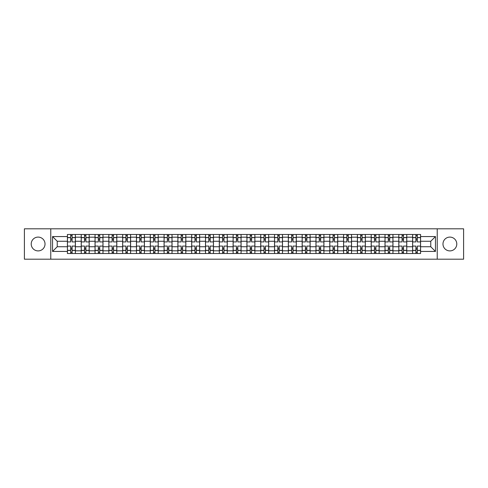 <?xml version="1.0" encoding="UTF-8"?>
<svg xmlns="http://www.w3.org/2000/svg" width="488" height="488" viewBox="0 0 488 488"><rect width="100%" height="100%" fill="white"/><g stroke="black" fill="none" stroke-linecap="round" stroke-linejoin="round"><path stroke-width="0.73" d="M449.881 237.095A6.905 6.905 0 0 0 442.976 244A6.905 6.905 0 0 0 449.881 250.905A6.905 6.905 0 0 0 456.786 244A6.905 6.905 0 0 0 449.881 237.095M38.119 237.095A6.905 6.905 0 0 0 31.214 244A6.905 6.905 0 0 0 38.119 250.905A6.905 6.905 0 0 0 45.024 244A6.905 6.905 0 0 0 38.119 237.095M437.224 259.183L463.6 259.183L463.6 228.817L24.4 228.817L24.4 259.183L437.224 259.183L437.224 228.817M81.228 253.516L81.228 237.186L75.384 237.186L75.384 253.516M75.384 237.186L75.384 234.484M81.228 237.186L81.228 234.484M89.194 234.484L89.194 253.516M95.032 253.516L95.032 234.484M102.998 234.484L102.998 253.516M108.842 253.516L108.842 234.484M116.809 234.484L116.809 253.516M122.647 253.516L122.647 234.484M130.613 234.484L130.613 253.516M136.457 253.516L136.457 234.484M144.424 234.484L144.424 253.516M150.267 253.516L150.267 234.484M158.234 234.484L158.234 253.516M164.072 253.516L164.072 234.484M172.038 234.484L172.038 253.516M177.882 253.516L177.882 234.484M185.849 234.484L185.849 253.516M191.686 253.516L191.686 234.484M199.653 234.484L199.653 253.516M205.497 253.516L205.497 234.484M213.463 234.484L213.463 253.516M219.307 253.516L219.307 234.484M227.274 234.484L227.274 253.516M233.111 253.516L233.111 234.484M241.078 234.484L241.078 253.516M246.922 253.516L246.922 234.484M254.889 234.484L254.889 253.516M260.726 253.516L260.726 234.484M268.693 234.484L268.693 253.516M274.537 253.516L274.537 234.484M282.503 234.484L282.503 253.516M288.347 253.516L288.347 234.484M296.314 234.484L296.314 253.516M302.151 253.516L302.151 234.484M310.118 234.484L310.118 253.516M315.962 253.516L315.962 234.484M323.928 234.484L323.928 253.516M329.766 253.516L329.766 234.484M337.733 234.484L337.733 253.516M343.576 253.516L343.576 234.484M351.543 234.484L351.543 253.516M357.387 253.516L357.387 234.484M365.353 234.484L365.353 253.516M371.191 253.516L371.191 234.484M379.158 234.484L379.158 253.516M385.001 253.516L385.001 234.484M392.968 234.484L392.968 253.516M398.806 253.516L398.806 234.484M406.772 234.484L406.772 253.516M412.616 253.516L412.616 234.484M412.616 246.745L406.772 246.745M398.806 246.745L392.968 246.745M385.001 246.745L379.158 246.745M371.191 246.745L365.353 246.745M357.387 246.745L351.543 246.745M343.576 246.745L337.733 246.745M329.766 246.745L323.928 246.745M315.962 246.745L310.118 246.745M302.151 246.745L296.314 246.745M288.347 246.745L282.503 246.745M274.537 246.745L268.693 246.745M260.726 246.745L254.889 246.745M246.922 246.745L241.078 246.745M233.111 246.745L227.274 246.745M219.307 246.745L213.463 246.745M205.497 246.745L199.653 246.745M191.686 246.745L185.849 246.745M177.882 246.745L172.038 246.745M164.072 246.745L158.234 246.745M150.267 246.745L144.424 246.745M136.457 246.745L130.613 246.745M122.647 246.745L116.809 246.745M108.842 246.745L102.998 246.745M95.032 246.745L89.194 246.745M81.228 246.745L75.384 246.745M412.616 241.255L406.772 241.255M398.806 241.255L392.968 241.255M385.001 241.255L379.158 241.255M371.191 241.255L365.353 241.255M357.387 241.255L351.543 241.255M343.576 241.255L337.733 241.255M329.766 241.255L323.928 241.255M315.962 241.255L310.118 241.255M302.151 241.255L296.314 241.255M288.347 241.255L282.503 241.255M274.537 241.255L268.693 241.255M260.726 241.255L254.889 241.255M246.922 241.255L241.078 241.255M233.111 241.255L227.274 241.255M219.307 241.255L213.463 241.255M205.497 241.255L199.653 241.255M191.686 241.255L185.849 241.255M177.882 241.255L172.038 241.255M164.072 241.255L158.234 241.255M150.267 241.255L144.424 241.255M136.457 241.255L130.613 241.255M122.647 241.255L116.809 241.255M108.842 241.255L102.998 241.255M95.032 241.255L89.194 241.255M81.228 241.255L75.384 241.255M57.236 246.745L67.417 246.745L67.417 241.255L57.236 241.255L57.236 246.745L52.545 251.436L52.545 236.564L67.417 236.564L67.417 241.255M420.583 241.255L420.583 246.745L430.764 246.745L430.764 241.255L420.583 241.255L420.583 234.484L67.417 234.484L67.417 236.564M420.583 236.564L435.455 236.564L435.455 251.436L420.583 251.436L420.583 246.745M67.417 246.745L67.417 253.516L420.583 253.516L420.583 251.436M67.417 251.436L52.545 251.436M50.776 259.183L50.776 228.817M72.108 252.186L70.693 252.186M70.693 235.814L72.108 235.814M85.918 252.186L84.497 252.186M84.497 235.814L85.918 235.814M99.723 252.186L98.308 252.186M98.308 235.814L99.723 235.814M113.533 252.186L112.118 252.186M112.118 235.814L113.533 235.814M127.337 252.186L125.922 252.186M125.922 235.814L127.337 235.814M141.148 252.186L139.733 252.186M139.733 235.814L141.148 235.814M154.958 252.186L153.537 252.186M153.537 235.814L154.958 235.814M168.763 252.186L167.347 252.186M167.347 235.814L168.763 235.814M182.573 252.186L181.158 252.186M181.158 235.814L182.573 235.814M196.377 252.186L194.962 252.186M194.962 235.814L196.377 235.814M210.188 252.186L208.773 252.186M208.773 235.814L210.188 235.814M223.998 252.186L222.583 252.186M222.583 235.814L223.998 235.814M237.802 252.186L236.387 252.186M236.387 235.814L237.802 235.814M251.613 252.186L250.198 252.186M250.198 235.814L251.613 235.814M265.417 252.186L264.002 252.186M264.002 235.814L265.417 235.814M279.228 252.186L277.812 252.186M277.812 235.814L279.228 235.814M293.038 252.186L291.623 252.186M291.623 235.814L293.038 235.814M306.842 252.186L305.427 252.186M305.427 235.814L306.842 235.814M320.653 252.186L319.237 252.186M319.237 235.814L320.653 235.814M334.463 252.186L333.042 252.186M333.042 235.814L334.463 235.814M348.267 252.186L346.852 252.186M346.852 235.814L348.267 235.814M362.078 252.186L360.662 252.186M360.662 235.814L362.078 235.814M375.882 252.186L374.467 252.186M374.467 235.814L375.882 235.814M389.692 252.186L388.277 252.186M388.277 235.814L389.692 235.814M403.503 252.186L402.082 252.186M402.082 235.814L403.503 235.814M417.307 252.186L415.892 252.186M415.892 235.814L417.307 235.814M52.545 236.564L57.236 241.255M430.764 246.745L435.455 251.436M430.764 241.255L435.455 236.564M75.341 253.516L75.341 241.92L72.108 241.92L72.108 234.484M70.693 234.484L70.693 241.92L67.46 241.92L67.46 234.484M75.341 241.92L75.341 234.484M67.46 253.516L67.46 246.08L70.693 246.08L70.693 253.516M72.108 253.516L72.108 246.08L75.341 246.08M70.693 239.974L72.108 239.974M67.46 246.08L67.46 241.92M72.108 248.026L70.693 248.026M72.108 252.363L70.693 252.363M70.693 249.179L72.108 249.179M72.108 238.821L70.693 238.821M70.693 235.637L72.108 235.637M89.145 253.516L89.145 241.92L85.918 241.92L85.918 234.484M84.497 234.484L84.497 241.92L81.27 241.92L81.27 234.484M89.145 241.92L89.145 234.484M81.27 253.516L81.27 246.08L84.497 246.08L84.497 253.516M85.918 253.516L85.918 246.08L89.145 246.08M84.497 239.974L85.918 239.974M81.27 246.08L81.27 241.92M85.918 248.026L84.497 248.026M85.918 252.363L84.497 252.363M84.497 249.179L85.918 249.179M85.918 238.821L84.497 238.821M84.497 235.637L85.918 235.637M102.956 253.516L102.956 241.92L99.723 241.92L99.723 234.484M98.308 234.484L98.308 241.92L95.075 241.92L95.075 234.484M102.956 241.92L102.956 234.484M95.075 253.516L95.075 246.08L98.308 246.08L98.308 253.516M99.723 253.516L99.723 246.08L102.956 246.08M98.308 239.974L99.723 239.974M95.075 246.08L95.075 241.92M99.723 248.026L98.308 248.026M99.723 252.363L98.308 252.363M98.308 249.179L99.723 249.179M99.723 238.821L98.308 238.821M98.308 235.637L99.723 235.637M116.76 253.516L116.76 241.92L113.533 241.92L113.533 234.484M112.118 234.484L112.118 241.92L108.885 241.92L108.885 234.484M116.76 241.92L116.76 234.484M108.885 253.516L108.885 246.08L112.118 246.08L112.118 253.516M113.533 253.516L113.533 246.08L116.76 246.08M112.118 239.974L113.533 239.974M108.885 246.08L108.885 241.92M113.533 248.026L112.118 248.026M113.533 252.363L112.118 252.363M112.118 249.179L113.533 249.179M113.533 238.821L112.118 238.821M112.118 235.637L113.533 235.637M130.571 253.516L130.571 241.92L127.337 241.92L127.337 234.484M125.922 234.484L125.922 241.92L122.695 241.92L122.695 234.484M130.571 241.92L130.571 234.484M122.695 253.516L122.695 246.08L125.922 246.08L125.922 253.516M127.337 253.516L127.337 246.08L130.571 246.08M125.922 239.974L127.337 239.974M122.695 246.08L122.695 241.92M127.337 248.026L125.922 248.026M127.337 252.363L125.922 252.363M125.922 249.179L127.337 249.179M127.337 238.821L125.922 238.821M125.922 235.637L127.337 235.637M144.381 253.516L144.381 241.92L141.148 241.92L141.148 234.484M139.733 234.484L139.733 241.92L136.5 241.92L136.5 234.484M144.381 241.92L144.381 234.484M136.5 253.516L136.5 246.08L139.733 246.08L139.733 253.516M141.148 253.516L141.148 246.08L144.381 246.08M139.733 239.974L141.148 239.974M136.5 246.08L136.5 241.92M141.148 248.026L139.733 248.026M141.148 252.363L139.733 252.363M139.733 249.179L141.148 249.179M141.148 238.821L139.733 238.821M139.733 235.637L141.148 235.637M158.185 253.516L158.185 241.92L154.958 241.92L154.958 234.484M153.537 234.484L153.537 241.92L150.31 241.92L150.31 234.484M158.185 241.92L158.185 234.484M150.31 253.516L150.31 246.08L153.537 246.08L153.537 253.516M154.958 253.516L154.958 246.08L158.185 246.08M153.537 239.974L154.958 239.974M150.31 246.08L150.31 241.92M154.958 248.026L153.537 248.026M154.958 252.363L153.537 252.363M153.537 249.179L154.958 249.179M154.958 238.821L153.537 238.821M153.537 235.637L154.958 235.637M171.996 253.516L171.996 241.92L168.763 241.92L168.763 234.484M167.347 234.484L167.347 241.92L164.114 241.92L164.114 234.484M171.996 241.92L171.996 234.484M164.114 253.516L164.114 246.08L167.347 246.08L167.347 253.516M168.763 253.516L168.763 246.08L171.996 246.08M167.347 239.974L168.763 239.974M164.114 246.08L164.114 241.92M168.763 248.026L167.347 248.026M168.763 252.363L167.347 252.363M167.347 249.179L168.763 249.179M168.763 238.821L167.347 238.821M167.347 235.637L168.763 235.637M185.8 253.516L185.8 241.92L182.573 241.92L182.573 234.484M181.158 234.484L181.158 241.92L177.925 241.92L177.925 234.484M185.8 241.92L185.8 234.484M177.925 253.516L177.925 246.08L181.158 246.08L181.158 253.516M182.573 253.516L182.573 246.08L185.8 246.08M181.158 239.974L182.573 239.974M177.925 246.08L177.925 241.92M182.573 248.026L181.158 248.026M182.573 252.363L181.158 252.363M181.158 249.179L182.573 249.179M182.573 238.821L181.158 238.821M181.158 235.637L182.573 235.637M199.61 253.516L199.61 241.92L196.377 241.92L196.377 234.484M194.962 234.484L194.962 241.92L191.735 241.92L191.735 234.484M199.61 241.92L199.61 234.484M191.735 253.516L191.735 246.08L194.962 246.08L194.962 253.516M196.377 253.516L196.377 246.08L199.61 246.08M194.962 239.974L196.377 239.974M191.735 246.08L191.735 241.92M196.377 248.026L194.962 248.026M196.377 252.363L194.962 252.363M194.962 249.179L196.377 249.179M196.377 238.821L194.962 238.821M194.962 235.637L196.377 235.637M213.421 253.516L213.421 241.92L210.188 241.92L210.188 234.484M208.773 234.484L208.773 241.92L205.539 241.92L205.539 234.484M213.421 241.92L213.421 234.484M205.539 253.516L205.539 246.08L208.773 246.08L208.773 253.516M210.188 253.516L210.188 246.08L213.421 246.08M208.773 239.974L210.188 239.974M205.539 246.08L205.539 241.92M210.188 248.026L208.773 248.026M210.188 252.363L208.773 252.363M208.773 249.179L210.188 249.179M210.188 238.821L208.773 238.821M208.773 235.637L210.188 235.637M227.225 253.516L227.225 241.92L223.998 241.92L223.998 234.484M222.583 234.484L222.583 241.92L219.35 241.92L219.35 234.484M227.225 241.92L227.225 234.484M219.35 253.516L219.35 246.08L222.583 246.08L222.583 253.516M223.998 253.516L223.998 246.08L227.225 246.08M222.583 239.974L223.998 239.974M219.35 246.08L219.35 241.92M223.998 248.026L222.583 248.026M223.998 252.363L222.583 252.363M222.583 249.179L223.998 249.179M223.998 238.821L222.583 238.821M222.583 235.637L223.998 235.637M241.035 253.516L241.035 241.92L237.802 241.92L237.802 234.484M236.387 234.484L236.387 241.92L233.154 241.92L233.154 234.484M241.035 241.92L241.035 234.484M233.154 253.516L233.154 246.08L236.387 246.08L236.387 253.516M237.802 253.516L237.802 246.08L241.035 246.08M236.387 239.974L237.802 239.974M233.154 246.08L233.154 241.92M237.802 248.026L236.387 248.026M237.802 252.363L236.387 252.363M236.387 249.179L237.802 249.179M237.802 238.821L236.387 238.821M236.387 235.637L237.802 235.637M254.846 253.516L254.846 241.92L251.613 241.92L251.613 234.484M250.198 234.484L250.198 241.92L246.965 241.92L246.965 234.484M254.846 241.92L254.846 234.484M246.965 253.516L246.965 246.08L250.198 246.08L250.198 253.516M251.613 253.516L251.613 246.08L254.846 246.08M250.198 239.974L251.613 239.974M246.965 246.08L246.965 241.92M251.613 248.026L250.198 248.026M251.613 252.363L250.198 252.363M250.198 249.179L251.613 249.179M251.613 238.821L250.198 238.821M250.198 235.637L251.613 235.637M268.65 253.516L268.65 241.92L265.417 241.92L265.417 234.484M264.002 234.484L264.002 241.92L260.775 241.92L260.775 234.484M268.65 241.92L268.65 234.484M260.775 253.516L260.775 246.08L264.002 246.08L264.002 253.516M265.417 253.516L265.417 246.08L268.65 246.08M264.002 239.974L265.417 239.974M260.775 246.08L260.775 241.92M265.417 248.026L264.002 248.026M265.417 252.363L264.002 252.363M264.002 249.179L265.417 249.179M265.417 238.821L264.002 238.821M264.002 235.637L265.417 235.637M282.461 253.516L282.461 241.92L279.228 241.92L279.228 234.484M277.812 234.484L277.812 241.92L274.579 241.92L274.579 234.484M282.461 241.92L282.461 234.484M274.579 253.516L274.579 246.08L277.812 246.08L277.812 253.516M279.228 253.516L279.228 246.08L282.461 246.08M277.812 239.974L279.228 239.974M274.579 246.08L274.579 241.92M279.228 248.026L277.812 248.026M279.228 252.363L277.812 252.363M277.812 249.179L279.228 249.179M279.228 238.821L277.812 238.821M277.812 235.637L279.228 235.637M296.265 253.516L296.265 241.92L293.038 241.92L293.038 234.484M291.623 234.484L291.623 241.92L288.39 241.92L288.39 234.484M296.265 241.92L296.265 234.484M288.39 253.516L288.39 246.08L291.623 246.08L291.623 253.516M293.038 253.516L293.038 246.08L296.265 246.08M291.623 239.974L293.038 239.974M288.39 246.08L288.39 241.92M293.038 248.026L291.623 248.026M293.038 252.363L291.623 252.363M291.623 249.179L293.038 249.179M293.038 238.821L291.623 238.821M291.623 235.637L293.038 235.637M310.075 253.516L310.075 241.92L306.842 241.92L306.842 234.484M305.427 234.484L305.427 241.92L302.2 241.92L302.2 234.484M310.075 241.92L310.075 234.484M302.2 253.516L302.2 246.08L305.427 246.08L305.427 253.516M306.842 253.516L306.842 246.08L310.075 246.08M305.427 239.974L306.842 239.974M302.2 246.08L302.2 241.92M306.842 248.026L305.427 248.026M306.842 252.363L305.427 252.363M305.427 249.179L306.842 249.179M306.842 238.821L305.427 238.821M305.427 235.637L306.842 235.637M323.886 253.516L323.886 241.92L320.653 241.92L320.653 234.484M319.237 234.484L319.237 241.92L316.004 241.92L316.004 234.484M323.886 241.92L323.886 234.484M316.004 253.516L316.004 246.08L319.237 246.08L319.237 253.516M320.653 253.516L320.653 246.08L323.886 246.08M319.237 239.974L320.653 239.974M316.004 246.08L316.004 241.92M320.653 248.026L319.237 248.026M320.653 252.363L319.237 252.363M319.237 249.179L320.653 249.179M320.653 238.821L319.237 238.821M319.237 235.637L320.653 235.637M337.69 253.516L337.69 241.92L334.463 241.92L334.463 234.484M333.042 234.484L333.042 241.92L329.815 241.92L329.815 234.484M337.69 241.92L337.69 234.484M329.815 253.516L329.815 246.08L333.042 246.08L333.042 253.516M334.463 253.516L334.463 246.08L337.69 246.08M333.042 239.974L334.463 239.974M329.815 246.08L329.815 241.92M334.463 248.026L333.042 248.026M334.463 252.363L333.042 252.363M333.042 249.179L334.463 249.179M334.463 238.821L333.042 238.821M333.042 235.637L334.463 235.637M351.5 253.516L351.5 241.92L348.267 241.92L348.267 234.484M346.852 234.484L346.852 241.92L343.619 241.92L343.619 234.484M351.5 241.92L351.5 234.484M343.619 253.516L343.619 246.08L346.852 246.08L346.852 253.516M348.267 253.516L348.267 246.08L351.5 246.08M346.852 239.974L348.267 239.974M343.619 246.08L343.619 241.92M348.267 248.026L346.852 248.026M348.267 252.363L346.852 252.363M346.852 249.179L348.267 249.179M348.267 238.821L346.852 238.821M346.852 235.637L348.267 235.637M365.305 253.516L365.305 241.92L362.078 241.92L362.078 234.484M360.662 234.484L360.662 241.92L357.43 241.92L357.43 234.484M365.305 241.92L365.305 234.484M357.43 253.516L357.43 246.08L360.662 246.08L360.662 253.516M362.078 253.516L362.078 246.08L365.305 246.08M360.662 239.974L362.078 239.974M357.43 246.08L357.43 241.92M362.078 248.026L360.662 248.026M362.078 252.363L360.662 252.363M360.662 249.179L362.078 249.179M362.078 238.821L360.662 238.821M360.662 235.637L362.078 235.637M379.115 253.516L379.115 241.92L375.882 241.92L375.882 234.484M374.467 234.484L374.467 241.92L371.24 241.92L371.24 234.484M379.115 241.92L379.115 234.484M371.24 253.516L371.24 246.08L374.467 246.08L374.467 253.516M375.882 253.516L375.882 246.08L379.115 246.08M374.467 239.974L375.882 239.974M371.24 246.08L371.24 241.92M375.882 248.026L374.467 248.026M375.882 252.363L374.467 252.363M374.467 249.179L375.882 249.179M375.882 238.821L374.467 238.821M374.467 235.637L375.882 235.637M392.925 253.516L392.925 241.92L389.692 241.92L389.692 234.484M388.277 234.484L388.277 241.92L385.044 241.92L385.044 234.484M392.925 241.92L392.925 234.484M385.044 253.516L385.044 246.08L388.277 246.08L388.277 253.516M389.692 253.516L389.692 246.08L392.925 246.08M388.277 239.974L389.692 239.974M385.044 246.08L385.044 241.92M389.692 248.026L388.277 248.026M389.692 252.363L388.277 252.363M388.277 249.179L389.692 249.179M389.692 238.821L388.277 238.821M388.277 235.637L389.692 235.637M406.73 253.516L406.73 241.92L403.503 241.92L403.503 234.484M402.082 234.484L402.082 241.92L398.855 241.92L398.855 234.484M406.73 241.92L406.73 234.484M398.855 253.516L398.855 246.08L402.082 246.08L402.082 253.516M403.503 253.516L403.503 246.08L406.73 246.08M402.082 239.974L403.503 239.974M398.855 246.08L398.855 241.92M403.503 248.026L402.082 248.026M403.503 252.363L402.082 252.363M402.082 249.179L403.503 249.179M403.503 238.821L402.082 238.821M402.082 235.637L403.503 235.637M420.54 253.516L420.54 241.92L417.307 241.92L417.307 234.484M415.892 234.484L415.892 241.92L412.659 241.92L412.659 234.484M420.54 241.92L420.54 234.484M412.659 253.516L412.659 246.08L415.892 246.08L415.892 253.516M417.307 253.516L417.307 246.08L420.54 246.08M415.892 239.974L417.307 239.974M412.659 246.08L412.659 241.92M417.307 248.026L415.892 248.026M417.307 252.363L415.892 252.363M415.892 249.179L417.307 249.179M417.307 238.821L415.892 238.821M415.892 235.637L417.307 235.637M398.806 237.186L392.968 237.186M385.001 237.186L379.158 237.186M371.191 237.186L365.353 237.186M357.387 237.186L351.543 237.186M343.576 237.186L337.733 237.186M329.766 237.186L323.928 237.186M315.962 237.186L310.118 237.186M302.151 237.186L296.314 237.186M288.347 237.186L282.503 237.186M274.537 237.186L268.693 237.186M260.726 237.186L254.889 237.186M246.922 237.186L241.078 237.186M233.111 237.186L227.274 237.186M219.307 237.186L213.463 237.186M205.497 237.186L199.653 237.186M191.686 237.186L185.849 237.186M177.882 237.186L172.038 237.186M164.072 237.186L158.234 237.186M150.267 237.186L144.424 237.186M136.457 237.186L130.613 237.186M122.647 237.186L116.809 237.186M108.842 237.186L102.998 237.186M95.032 237.186L89.194 237.186M412.616 237.186L406.772 237.186M398.806 250.814L392.968 250.814M385.001 250.814L379.158 250.814M371.191 250.814L365.353 250.814M357.387 250.814L351.543 250.814M343.576 250.814L337.733 250.814M329.766 250.814L323.928 250.814M315.962 250.814L310.118 250.814M302.151 250.814L296.314 250.814M288.347 250.814L282.503 250.814M274.537 250.814L268.693 250.814M260.726 250.814L254.889 250.814M246.922 250.814L241.078 250.814M233.111 250.814L227.274 250.814M219.307 250.814L213.463 250.814M205.497 250.814L199.653 250.814M191.686 250.814L185.849 250.814M177.882 250.814L172.038 250.814M164.072 250.814L158.234 250.814M150.267 250.814L144.424 250.814M136.457 250.814L130.613 250.814M122.647 250.814L116.809 250.814M108.842 250.814L102.998 250.814M95.032 250.814L89.194 250.814M81.228 250.814L75.384 250.814M412.616 250.814L406.772 250.814M75.341 237.54L72.108 237.54M70.693 237.54L67.46 237.54M70.693 237.656L67.46 237.656M70.693 250.344L67.46 250.344M70.693 250.46L67.46 250.46M75.341 250.46L72.108 250.46M75.341 237.656L72.108 237.656M75.341 250.344L72.108 250.344M89.145 237.54L85.918 237.54M84.497 237.54L81.27 237.54M84.497 237.656L81.27 237.656M84.497 250.344L81.27 250.344M84.497 250.46L81.27 250.46M89.145 250.46L85.918 250.46M89.145 237.656L85.918 237.656M89.145 250.344L85.918 250.344M102.956 237.54L99.723 237.54M98.308 237.54L95.075 237.54M98.308 237.656L95.075 237.656M98.308 250.344L95.075 250.344M98.308 250.46L95.075 250.46M102.956 250.46L99.723 250.46M102.956 237.656L99.723 237.656M102.956 250.344L99.723 250.344M116.76 237.54L113.533 237.54M112.118 237.54L108.885 237.54M112.118 237.656L108.885 237.656M112.118 250.344L108.885 250.344M112.118 250.46L108.885 250.46M116.76 250.46L113.533 250.46M116.76 237.656L113.533 237.656M116.76 250.344L113.533 250.344M130.571 237.54L127.337 237.54M125.922 237.54L122.695 237.54M125.922 237.656L122.695 237.656M125.922 250.344L122.695 250.344M125.922 250.46L122.695 250.46M130.571 250.46L127.337 250.46M130.571 237.656L127.337 237.656M130.571 250.344L127.337 250.344M144.381 237.54L141.148 237.54M139.733 237.54L136.5 237.54M139.733 237.656L136.5 237.656M139.733 250.344L136.5 250.344M139.733 250.46L136.5 250.46M144.381 250.46L141.148 250.46M144.381 237.656L141.148 237.656M144.381 250.344L141.148 250.344M158.185 237.54L154.958 237.54M153.537 237.54L150.31 237.54M153.537 237.656L150.31 237.656M153.537 250.344L150.31 250.344M153.537 250.46L150.31 250.46M158.185 250.46L154.958 250.46M158.185 237.656L154.958 237.656M158.185 250.344L154.958 250.344M171.996 237.54L168.763 237.54M167.347 237.54L164.114 237.54M167.347 237.656L164.114 237.656M167.347 250.344L164.114 250.344M167.347 250.46L164.114 250.46M171.996 250.46L168.763 250.46M171.996 237.656L168.763 237.656M171.996 250.344L168.763 250.344M185.8 237.54L182.573 237.54M181.158 237.54L177.925 237.54M181.158 237.656L177.925 237.656M181.158 250.344L177.925 250.344M181.158 250.46L177.925 250.46M185.8 250.46L182.573 250.46M185.8 237.656L182.573 237.656M185.8 250.344L182.573 250.344M199.61 237.54L196.377 237.54M194.962 237.54L191.735 237.54M194.962 237.656L191.735 237.656M194.962 250.344L191.735 250.344M194.962 250.46L191.735 250.46M199.61 250.46L196.377 250.46M199.61 237.656L196.377 237.656M199.61 250.344L196.377 250.344M213.421 237.54L210.188 237.54M208.773 237.54L205.539 237.54M208.773 237.656L205.539 237.656M208.773 250.344L205.539 250.344M208.773 250.46L205.539 250.46M213.421 250.46L210.188 250.46M213.421 237.656L210.188 237.656M213.421 250.344L210.188 250.344M227.225 237.54L223.998 237.54M222.583 237.54L219.35 237.54M222.583 237.656L219.35 237.656M222.583 250.344L219.35 250.344M222.583 250.46L219.35 250.46M227.225 250.46L223.998 250.46M227.225 237.656L223.998 237.656M227.225 250.344L223.998 250.344M241.035 237.54L237.802 237.54M236.387 237.54L233.154 237.54M236.387 237.656L233.154 237.656M236.387 250.344L233.154 250.344M236.387 250.46L233.154 250.46M241.035 250.46L237.802 250.46M241.035 237.656L237.802 237.656M241.035 250.344L237.802 250.344M254.846 237.54L251.613 237.54M250.198 237.54L246.965 237.54M250.198 237.656L246.965 237.656M250.198 250.344L246.965 250.344M250.198 250.46L246.965 250.46M254.846 250.46L251.613 250.46M254.846 237.656L251.613 237.656M254.846 250.344L251.613 250.344M268.65 237.54L265.417 237.54M264.002 237.54L260.775 237.54M264.002 237.656L260.775 237.656M264.002 250.344L260.775 250.344M264.002 250.46L260.775 250.46M268.65 250.46L265.417 250.46M268.65 237.656L265.417 237.656M268.65 250.344L265.417 250.344M282.461 237.54L279.228 237.54M277.812 237.54L274.579 237.54M277.812 237.656L274.579 237.656M277.812 250.344L274.579 250.344M277.812 250.46L274.579 250.46M282.461 250.46L279.228 250.46M282.461 237.656L279.228 237.656M282.461 250.344L279.228 250.344M296.265 237.54L293.038 237.54M291.623 237.54L288.39 237.54M291.623 237.656L288.39 237.656M291.623 250.344L288.39 250.344M291.623 250.46L288.39 250.46M296.265 250.46L293.038 250.46M296.265 237.656L293.038 237.656M296.265 250.344L293.038 250.344M310.075 237.54L306.842 237.54M305.427 237.54L302.2 237.54M305.427 237.656L302.2 237.656M305.427 250.344L302.2 250.344M305.427 250.46L302.2 250.46M310.075 250.46L306.842 250.46M310.075 237.656L306.842 237.656M310.075 250.344L306.842 250.344M323.886 237.54L320.653 237.54M319.237 237.54L316.004 237.54M319.237 237.656L316.004 237.656M319.237 250.344L316.004 250.344M319.237 250.46L316.004 250.46M323.886 250.46L320.653 250.46M323.886 237.656L320.653 237.656M323.886 250.344L320.653 250.344M337.69 237.54L334.463 237.54M333.042 237.54L329.815 237.54M333.042 237.656L329.815 237.656M333.042 250.344L329.815 250.344M333.042 250.46L329.815 250.46M337.69 250.46L334.463 250.46M337.69 237.656L334.463 237.656M337.69 250.344L334.463 250.344M351.5 237.54L348.267 237.54M346.852 237.54L343.619 237.54M346.852 237.656L343.619 237.656M346.852 250.344L343.619 250.344M346.852 250.46L343.619 250.46M351.5 250.46L348.267 250.46M351.5 237.656L348.267 237.656M351.5 250.344L348.267 250.344M365.305 237.54L362.078 237.54M360.662 237.54L357.43 237.54M360.662 237.656L357.43 237.656M360.662 250.344L357.43 250.344M360.662 250.46L357.43 250.46M365.305 250.46L362.078 250.46M365.305 237.656L362.078 237.656M365.305 250.344L362.078 250.344M379.115 237.54L375.882 237.54M374.467 237.54L371.24 237.54M374.467 237.656L371.24 237.656M374.467 250.344L371.24 250.344M374.467 250.46L371.24 250.46M379.115 250.46L375.882 250.46M379.115 237.656L375.882 237.656M379.115 250.344L375.882 250.344M392.925 237.54L389.692 237.54M388.277 237.54L385.044 237.54M388.277 237.656L385.044 237.656M388.277 250.344L385.044 250.344M388.277 250.46L385.044 250.46M392.925 250.46L389.692 250.46M392.925 237.656L389.692 237.656M392.925 250.344L389.692 250.344M406.73 237.54L403.503 237.54M402.082 237.54L398.855 237.54M402.082 237.656L398.855 237.656M402.082 250.344L398.855 250.344M402.082 250.46L398.855 250.46M406.73 250.46L403.503 250.46M406.73 237.656L403.503 237.656M406.73 250.344L403.503 250.344M420.54 237.54L417.307 237.54M415.892 237.54L412.659 237.54M415.892 237.656L412.659 237.656M415.892 250.344L412.659 250.344M415.892 250.46L412.659 250.46M420.54 250.46L417.307 250.46M420.54 237.656L417.307 237.656M420.54 250.344L417.307 250.344"/></g></svg>
